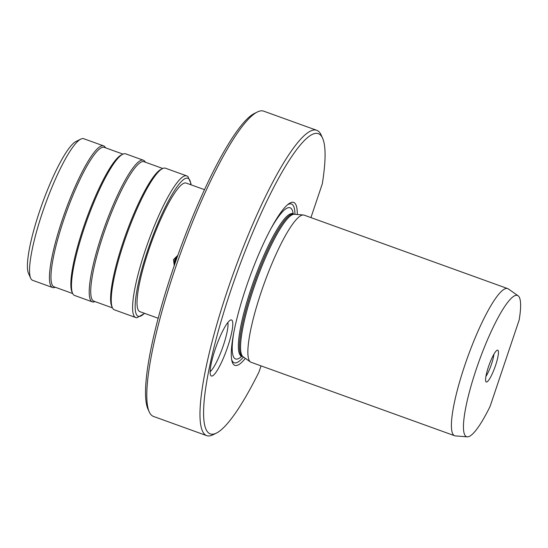 <?xml version="1.0" encoding="UTF-8"?>
<svg xmlns="http://www.w3.org/2000/svg" width="548" height="548" viewBox="0 0 548 548"><rect width="100%" height="100%" fill="white"/><g stroke="black" fill="none" stroke-linecap="round" stroke-linejoin="round"><path stroke-width="0.82" d="M216.261 433.173L212.912 434.824A162.283 29.928 -70.2 0 1 206.651 435.626L153.508 416.446A162.283 29.928 -70.2 0 1 149.2 411.829L147.892 408.904A159.934 29.496 -70.2 0 1 178.682 253.005A159.934 29.496 -70.2 0 1 254.546 113.374L257.423 111.963A162.283 29.928 -70.2 0 1 263.684 111.155L316.826 130.335A162.283 29.928 -70.2 0 1 321.128 134.952L322.656 138.363A159.543 29.428 109.8 0 0 236.585 273.904A159.543 29.428 109.8 0 0 216.261 433.173A159.543 29.428 109.8 0 0 258.957 372.058L261.04 365.872M149.2 411.829A162.283 29.928 -70.2 0 1 180.443 253.642A162.283 29.928 -70.2 0 1 257.423 111.963M206.651 435.626A162.283 29.928 -70.2 0 1 233.585 272.822A162.283 29.928 -70.2 0 1 316.826 130.335M310.942 217.59L322.299 183.84A159.543 29.428 109.8 0 0 322.656 138.363M227.783 346.555A29.784 5.494 -70.2 0 1 210.857 375.627A29.784 5.494 -70.2 0 1 215.159 349.405A29.784 5.494 -70.2 0 1 230.961 319.929A29.784 5.494 -70.2 0 1 227.783 346.555M297.283 214.508A86.618 15.974 109.8 0 0 288.57 203.952A86.618 15.974 109.8 0 0 245.908 288.036A86.618 15.974 -70.2 0 0 231.914 360.933A86.618 15.974 -70.2 0 0 245.36 358.371M294.982 214.323A84.378 15.563 109.8 0 0 287.495 204.808M243.476 357.049A84.378 15.563 -70.2 0 1 231.64 359.584M251.094 362.283A78.206 14.426 -70.2 0 1 250.443 361.947A78.206 14.426 -70.2 0 1 261.06 292.461A78.206 14.426 109.8 0 1 303.476 215.008A78.206 14.426 109.8 0 1 304.195 215.159L507.722 288.611A78.206 14.426 109.8 0 0 464.594 365.913A78.206 14.426 -70.2 0 0 454.621 435.735L251.094 362.283M518.12 295.804A75.062 13.844 109.8 0 0 478.993 361.385A75.062 13.844 109.8 0 0 467.225 436.845A75.062 13.844 109.8 0 0 490.083 406.431L519.148 320.066A75.062 13.844 109.8 0 0 518.12 295.804L508.373 288.947A78.206 14.426 109.8 0 0 507.722 288.611M467.225 436.845L455.34 435.893A78.206 14.426 -70.2 0 1 454.621 435.735M495.604 365.276A16.919 3.124 -70.2 0 1 485.987 381.798A16.919 3.124 -70.2 0 1 488.432 366.9A16.919 3.124 -70.2 0 1 497.413 350.151A16.919 3.124 -70.2 0 1 495.604 365.276M493.919 354.234A14.666 2.706 109.8 0 1 491.515 364.084A14.666 2.706 -70.2 0 1 485.912 376.428M227.886 322.477A27.373 5.048 -70.2 0 1 223.413 345.281A27.373 5.048 -70.2 0 1 210.117 371.708M174.791 264.013A6.453 6.295 -102.7 0 1 174.833 259.971A6.453 6.295 77.3 0 1 177.36 256.683M174.237 265.629L173.504 259.636L177.853 255.3M158.139 318.244L139.85 311.641A68.336 12.604 -70.2 0 1 148.556 250.635A68.336 12.604 109.8 0 1 186.245 183.087L204.534 189.69M135.685 317.518L114.354 309.819A75.275 13.885 -70.2 0 1 112.361 307.675A75.275 13.885 -70.2 0 1 123.951 242.613A75.275 13.885 109.8 0 1 162.557 168.585A75.275 13.885 109.8 0 1 165.462 168.209L186.793 175.908A75.275 13.885 109.8 0 0 145.282 250.313A75.275 13.885 109.8 0 0 135.685 317.518L136.89 317.772L144.672 313.381M162.557 168.585L161.119 169.291A74.103 13.666 109.8 0 0 123.115 242.168A74.103 13.666 -70.2 0 0 111.703 306.216L112.361 307.675M112.456 307.887L93.783 301.147A74.103 13.666 -70.2 0 1 103.23 234.989A74.103 13.666 109.8 0 1 144.097 161.742L162.763 168.483M145.309 162.181A75.275 13.885 109.8 0 0 143.412 160.249A75.275 13.885 109.8 0 0 101.901 234.654A75.275 13.885 -70.2 0 0 92.304 301.859L74.59 295.468A75.275 13.885 -70.2 0 1 72.589 293.324A75.275 13.885 -70.2 0 1 84.187 228.263A75.275 13.885 109.8 0 1 122.793 154.228A75.275 13.885 109.8 0 1 125.698 153.858L143.412 160.249M94.996 301.585A75.275 13.885 -70.2 0 1 92.304 301.859M122.793 154.228L121.355 154.94A74.103 13.666 109.8 0 0 83.351 227.817A74.103 13.666 -70.2 0 0 71.939 291.865L72.589 293.324M72.692 293.536L54.019 286.796A74.103 13.666 -70.2 0 1 63.465 220.639A74.103 13.666 109.8 0 1 104.332 147.391L122.999 154.132M105.538 147.83A75.275 13.885 109.8 0 0 103.641 145.898A75.275 13.885 109.8 0 0 62.13 220.303A75.275 13.885 -70.2 0 0 52.54 287.508L32.654 280.336A75.275 13.885 -70.2 0 1 30.654 278.192A75.275 13.885 -70.2 0 1 42.251 213.131A75.275 13.885 109.8 0 1 80.857 139.096A75.275 13.885 109.8 0 1 83.762 138.726L103.641 145.898M55.232 287.234A75.275 13.885 -70.2 0 1 52.54 287.508M80.857 139.096L76.062 141.453A71.363 13.159 109.8 0 0 39.463 211.638A71.363 13.159 -70.2 0 0 28.475 273.322L30.654 278.192M177.285 256.902A6.453 6.295 77.3 0 0 175.168 259.896A6.453 6.295 -102.7 0 0 174.99 263.437M175.298 262.547A5.864 5.727 -102.7 0 1 175.586 260.115A5.864 5.727 77.3 0 1 176.922 257.923M293.201 213.891A80.357 14.823 109.8 0 0 271.376 227.886M241.832 356.241A80.357 14.823 -70.2 0 1 233.969 331.533M292.159 213.316L292.844 213.768A75.665 13.953 109.8 0 0 251.121 288.556A75.665 13.953 -70.2 0 0 241.476 356.111L240.661 356.015M241.476 356.111L242.613 356.522A75.665 13.953 -70.2 0 1 252.265 288.967A75.665 13.953 109.8 0 1 293.988 214.179L292.844 213.768M293.988 214.179L294.468 214.282A75.83 13.988 109.8 0 0 253.347 289.385A75.83 13.988 -70.2 0 0 243.059 356.748L250.443 361.947M190.855 184.751A73.322 13.522 109.8 0 0 147.501 250.868A73.322 13.522 109.8 0 0 144.46 313.305M242.613 356.522L243.059 356.748M294.468 214.282L303.476 215.008M191.067 184.827L190.951 183.518L187.889 176.483L186.793 175.908"/></g></svg>
